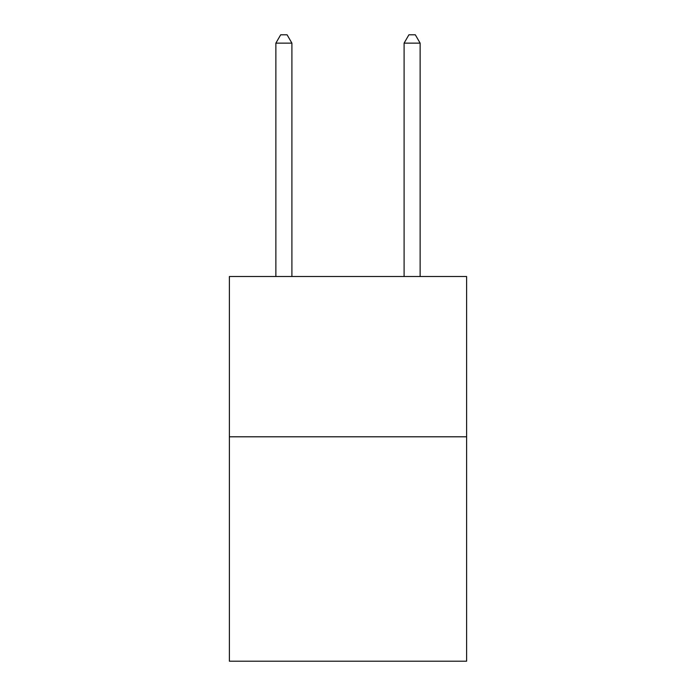 <?xml version="1.0" encoding="UTF-8"?>
<svg xmlns="http://www.w3.org/2000/svg" width="696" height="696" viewBox="0 0 696 696"><rect width="100%" height="100%" fill="white"/><g stroke="black" fill="none" stroke-linecap="round" stroke-linejoin="round"><path stroke-width="1.04" d="M466.616 436.801L466.616 661.2L229.384 661.2L229.384 276.512L466.616 276.512L466.616 436.801L229.384 436.801M291.902 276.512L291.902 43.135L275.868 43.135L275.868 276.512M275.868 43.135L280.679 34.8L287.091 34.8L291.902 43.135M420.132 276.512L420.132 43.135L404.098 43.135L404.098 276.512M404.098 43.135L408.909 34.8L415.321 34.8L420.132 43.135"/></g></svg>
